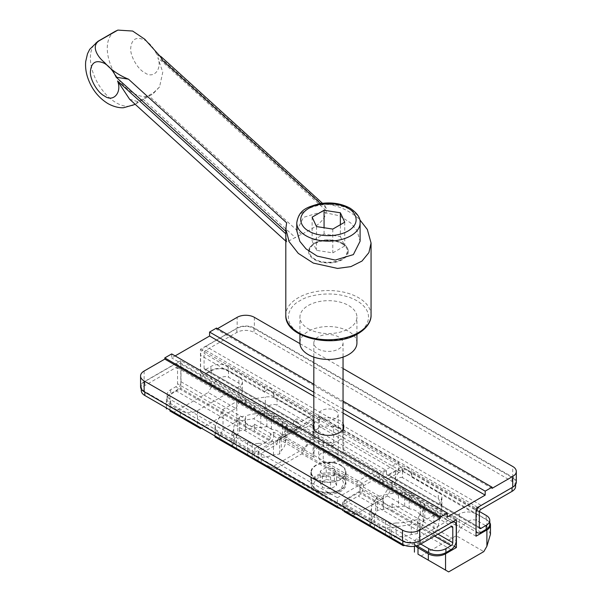 <?xml version="1.0" encoding="UTF-8"?>
<svg xmlns="http://www.w3.org/2000/svg" width="602" height="602" viewBox="0 0 602 602"><rect width="100%" height="100%" fill="white"/><g stroke="black" fill="none" stroke-linecap="round" stroke-linejoin="round"><path stroke-width="0.45" stroke-dasharray="3.01 2.26" d="M456.233 525.561L392.135 488.553C390.367 484.031 382.247 479.342 382.895 483.21L323.236 448.776L323.236 462.697A15.343 8.857 0 0 0 339.287 460.62A15.343 8.857 0 0 0 343.78 454.359A15.343 8.857 0 0 0 342.877 451.357L342.877 431.468A15.343 8.857 0 0 0 333.628 426.133L333.628 446.022A15.343 8.857 0 0 0 317.585 448.091A15.343 8.857 0 0 0 313.085 454.359A15.343 8.857 0 0 0 313.996 457.362L313.996 443.433L254.345 408.999C252.569 404.476 244.457 399.788 245.097 403.656L245.097 397.696L180.826 360.583L144.134 381.766A12.183 7.028 0 0 0 140.567 386.74M313.823 423.816A15.343 8.857 180 0 1 317.585 420.249A15.343 8.857 180 0 1 343.05 423.816M452.395 522.009A7.307 4.222 120 0 0 451.071 522.574L420.068 540.476A12.183 7.028 180 0 1 402.843 540.476L144.826 391.511A12.183 7.028 180 0 1 141.259 386.537A12.183 7.028 180 0 1 144.826 381.57L175.829 363.668A7.307 4.222 -60 0 1 179.479 363.307A7.307 4.222 -60 0 1 180.999 366.648L180.999 381.766A7.307 4.222 -60 0 1 175.829 390.713L170.659 393.7A12.183 7.028 0 0 0 167.093 398.674A12.183 7.028 0 0 0 170.659 403.641L254.887 452.268L254.887 448.294L170.659 399.668A12.183 7.028 180 0 1 167.093 394.694A12.183 7.028 180 0 1 170.659 389.72L175.822 386.74A2.438 1.407 120 0 0 177.545 383.76L177.545 368.642A2.438 1.407 120 0 0 177.041 367.529A2.438 1.407 120 0 0 175.822 367.649L144.826 385.543A12.183 7.028 0 0 0 141.259 390.517M175.829 363.668L451.071 522.574M456.406 519.692L392.135 482.586A15.343 8.857 180 0 1 382.895 477.251L323.236 442.809A15.343 8.857 180 0 1 313.996 437.473L254.345 403.031A15.343 8.857 180 0 1 245.097 397.696M254.887 448.294L268.665 440.34A2.438 1.407 -60 0 0 270.388 437.353L270.388 434.177L359.951 485.882L359.951 489.065A2.438 1.407 120 0 1 358.228 492.052L344.449 500.006L344.449 503.979L358.235 496.025A7.307 4.222 120 0 0 363.397 487.078L382.895 498.328C382.247 504.243 390.367 508.931 392.135 503.663L456.233 540.671M180.999 381.766L245.097 418.774C244.457 424.688 252.569 429.376 254.345 424.109L273.835 435.366A7.307 4.222 -60 0 1 268.665 444.314L175.829 390.713M180.999 366.648L245.097 403.656M180.826 360.583L180.826 388.425L245.097 425.539L245.097 418.774M392.135 510.428L415.448 523.89L391.541 527.585A12.183 7.028 180 0 1 379.772 525.764L343.938 505.078A4.869 2.814 180 0 1 342.508 503.084A4.869 2.814 180 0 1 343.938 501.097L359.951 491.849L382.895 505.093A15.343 8.857 0 0 0 392.135 510.428L392.135 503.663M415.764 546.059A12.183 7.028 180 0 1 414.432 542.861A12.183 7.028 180 0 1 417.999 537.887L448.482 520.286L435.08 512.55L433.846 515.214L420.068 523.176L415.448 523.89L454.359 546.353M392.135 482.586L392.135 488.553M200.632 428.707L173.075 412.791L208.209 392.504L235.766 408.419L201.497 428.203M173.075 412.791L169.975 411L169.975 394.694L180.826 388.425M171.698 353.923L171.698 357.897L175.137 355.91M216.479 328.067L216.479 329.256L217.51 328.662M235.766 408.419L238.866 403.047L242.433 391.044L238.866 383.158L228.534 377.191C222.793 375.144 217.051 378.455 211.31 387.139L211.31 370.824L200.458 377.093L200.458 349.25L237.143 328.067L237.143 317.329M211.31 387.139L208.209 392.504M254.345 408.999L254.345 403.031M323.236 442.809L323.236 448.776L313.996 443.433L313.996 437.473M382.895 483.21L382.895 477.251M359.951 485.882L363.397 483.895L313.996 455.368L273.835 432.183L270.388 434.177M254.887 452.268L268.665 444.314M273.835 432.183L273.835 435.366M296.914 432.778L273.978 419.541A15.343 8.857 0 0 0 264.737 414.199L241.417 400.744L265.332 397.042A12.183 7.028 180 0 1 277.093 398.863L312.935 419.556A4.869 2.814 180 0 1 314.357 421.543A4.869 2.814 180 0 1 312.935 423.53L296.914 432.778L296.914 428.805L277.281 440.137A4.869 2.814 60 0 1 278.29 437.91A4.869 2.814 60 0 1 280.72 438.151L313.996 457.362M254.345 424.109L254.345 430.874L277.281 444.118L261.26 453.366A4.869 2.814 180 0 1 254.368 453.366L218.534 432.672A12.183 7.028 180 0 1 214.967 427.698A12.183 7.028 180 0 1 215.381 425.877L223.026 409.413L236.804 401.459L241.417 400.744L228.015 393.001L197.531 410.602A12.183 7.028 180 0 1 180.307 410.602L169.975 404.634A12.183 7.028 180 0 1 166.408 399.668A12.183 7.028 180 0 1 169.975 394.694M277.281 440.137L277.281 444.118M245.097 425.539A15.343 8.857 0 0 0 254.345 430.874M363.397 487.078L363.397 483.895M416.855 545.781L344.449 503.979M382.895 498.328L382.895 505.093M323.236 462.697L356.512 481.901A4.869 2.814 60 0 1 359.951 487.868L359.951 491.849M448.656 571.9L421.099 555.992L456.233 535.705L483.797 551.613M476.047 536.201L448.482 520.286L459.334 514.025A12.183 7.028 180 0 1 476.558 514.025L486.898 519.993A12.183 7.028 180 0 1 489.772 522.634M490.464 534.237L486.898 526.359L476.558 520.391C470.817 518.337 465.075 521.656 459.334 530.332L456.233 535.705M343.938 501.097L343.938 511.437L352.2 516.215L387.342 495.928L395.604 481.608L395.604 471.261A4.869 2.814 180 0 1 402.497 471.261L438.339 491.954A12.183 7.028 180 0 1 441.906 496.928A12.183 7.028 180 0 1 441.492 498.749L435.08 512.55L411.768 499.088L411.768 492.331L475.873 529.339L475.873 514.221L411.768 477.213L411.768 471.246L476.047 508.359M205.801 346.361L236.804 328.466A12.183 7.028 180 0 1 254.029 328.466L512.046 477.431A12.183 7.028 180 0 1 515.613 482.398A12.183 7.028 180 0 1 512.046 487.372L481.036 505.274L205.801 346.361A7.307 4.222 120 0 0 200.632 355.315L200.632 370.433L264.737 407.441L264.737 414.199M342.877 431.468L402.527 465.91A15.343 8.857 180 0 1 411.768 471.246M200.458 349.25L264.737 386.356A15.343 8.857 180 0 1 273.978 391.691L333.628 426.133M516.298 482.202A12.183 7.028 0 0 0 512.731 477.228L254.368 328.067A12.183 7.028 0 0 0 237.143 328.067M492.06 488.365L216.479 329.256M299.962 343.644L343.05 368.522M313.823 384.264L343.05 401.143M343.05 409.097L313.823 392.218M447.278 517.005L171.698 357.897M313.823 396.199L343.05 413.077M264.737 386.356L264.737 392.323L200.632 355.315M211.31 370.824A12.183 7.028 180 0 1 228.534 370.824L238.866 376.792A12.183 7.028 180 0 1 242.433 381.766A12.183 7.028 180 0 1 238.866 386.74L228.015 393.001L200.458 377.093M333.628 446.022L300.36 426.81A4.869 2.814 -120 0 0 297.922 426.57A4.869 2.814 -120 0 0 296.914 428.805M333.628 444.035L383.038 472.555L386.484 470.568L296.914 418.857L293.467 420.843L333.628 444.035M395.604 471.261L379.591 480.509L379.591 476.536A4.869 2.814 -120 0 0 376.145 470.568L342.877 451.357M420.753 544.058L344.449 500.006M215.381 425.877L215.381 437.218L269.53 468.476L304.665 448.197L312.935 433.876L314.357 429.075L312.935 425.915L312.935 419.556M218.511 439.024L223.026 429.301L223.026 409.413M223.026 429.301L236.804 421.347L236.804 401.459M421.099 555.992L417.999 554.201L417.999 537.887M433.846 515.214L433.846 535.103L420.068 543.064L420.068 523.176M420.068 543.064L404.898 545.404M481.036 505.274A7.307 4.222 120 0 0 479.719 506.237M476.047 512.595A7.307 4.222 120 0 0 475.873 514.221M475.873 529.339A7.307 4.222 120 0 0 476.047 530.768M411.768 492.331C412.415 496.206 404.296 491.518 402.527 486.995L383.038 475.738A7.307 4.222 120 0 0 384.55 479.087A7.307 4.222 120 0 0 388.2 478.725L481.036 532.318M411.768 499.088A15.343 8.857 0 0 0 402.527 493.753L379.591 480.509M264.737 392.323C266.505 387.056 274.625 391.744 273.978 397.659L402.527 471.878C404.296 466.61 412.415 471.298 411.768 477.213M515.613 486.378A12.183 7.028 0 0 0 512.046 481.404L254.029 332.439A12.183 7.028 0 0 0 236.804 332.439L205.801 350.341A2.438 1.407 120 0 0 204.078 353.321L204.078 368.439A2.438 1.407 120 0 0 204.582 369.553A2.438 1.407 120 0 0 205.801 369.432L210.963 366.452A12.183 7.028 180 0 1 228.188 366.452L312.415 415.079L312.415 419.06L298.637 427.014A7.307 4.222 -60 0 1 294.98 427.375A7.307 4.222 -60 0 1 293.467 424.026L273.978 412.776C274.625 416.652 266.505 411.964 264.737 407.441M294.98 427.375L202.144 373.774A7.307 4.222 -60 0 0 205.801 373.413L210.963 370.433A12.183 7.028 180 0 1 228.188 370.433L312.415 419.06M202.144 373.774A7.307 4.222 -60 0 1 200.632 370.433M402.527 471.878L402.527 465.91M273.978 397.659L273.978 391.691M293.467 424.026L293.467 420.843M273.978 419.541L273.978 412.776M383.038 472.555L383.038 475.738M402.527 486.995L402.527 493.753M304.665 448.197L282.075 435.148C279.682 431.649 276.363 429.738 272.142 429.414L253.645 418.736L265.332 408.382C269.809 404.604 273.729 403.551 277.093 405.229L312.935 425.915M246.94 455.436A25.818 14.907 0 0 0 247.685 455.669L252.185 458.265L258.333 457.317A25.818 14.907 0 0 0 273.474 454.977L279.629 454.021L281.277 450.469A25.818 14.907 0 0 0 285.356 442.425A25.818 14.907 0 0 0 285.333 441.733L286.981 438.181L282.473 435.585A25.818 14.907 0 0 0 282.075 435.148M272.142 429.414A25.818 14.907 0 0 0 271.389 429.181L266.889 426.585L260.741 427.533A25.818 14.907 0 0 0 245.601 429.881L239.453 430.829L237.805 434.381A25.818 14.907 0 0 0 233.719 442.425A25.818 14.907 0 0 0 233.749 443.117L232.101 446.669L236.601 449.273A25.818 14.907 0 0 0 237 449.702M236.804 421.347L253.645 418.736M403.22 545.668L384.731 534.99A25.818 14.907 0 0 0 385.476 535.223L389.976 537.819L396.131 536.871A25.818 14.907 0 0 0 411.264 534.531L417.419 533.575L419.067 530.023A25.818 14.907 0 0 0 423.153 521.979A25.818 14.907 0 0 0 423.123 521.287L424.771 517.735L420.271 515.139A25.818 14.907 0 0 0 419.865 514.702L438.361 525.38L433.846 535.103M402.497 471.261L402.497 477.627L438.339 498.321L441.906 506.207L438.361 525.38M352.2 516.215L384.731 534.99M387.342 495.928L409.932 508.968A25.818 14.907 0 0 0 409.187 508.735L404.679 506.139L398.532 507.087A25.818 14.907 0 0 0 383.391 509.427L377.243 510.383L375.595 513.935A25.818 14.907 0 0 0 371.509 521.979A25.818 14.907 0 0 0 371.539 522.671L369.891 526.223L374.391 528.827A25.818 14.907 0 0 0 374.79 529.256M402.497 477.627C400.202 476.807 397.907 478.131 395.604 481.608M419.865 514.702C417.472 511.203 414.161 509.292 409.932 508.968M386.484 470.568L386.484 473.751L479.32 527.344L388.207 474.745A2.438 1.407 -60 0 1 386.988 474.865A2.438 1.407 -60 0 1 386.484 473.751M204.078 368.439L296.914 422.04L296.914 418.857M489.772 524.365A12.183 7.028 0 0 0 486.205 519.391L401.978 470.764L388.2 478.725M401.978 470.764L401.978 466.791L388.207 474.745M296.914 422.04A2.438 1.407 120 0 0 297.426 423.153A2.438 1.407 120 0 0 298.637 423.033L312.415 415.079M247.685 455.669L247.685 441.748A25.818 14.907 180 0 1 236.601 435.351L236.601 449.273M271.389 429.181L271.389 415.26A25.818 14.907 180 0 1 282.473 421.663L282.473 435.585M285.333 441.733L285.333 427.811A25.818 14.907 180 0 1 285.356 428.504A25.818 14.907 180 0 1 281.277 436.548L281.277 450.469M273.474 454.977L273.474 441.055A25.818 14.907 180 0 1 258.333 443.396L258.333 457.317M233.749 443.117L233.749 429.196A25.818 14.907 180 0 1 233.719 428.504A25.818 14.907 180 0 1 237.805 420.459L237.805 434.381M245.601 429.881L245.601 415.952A25.818 14.907 180 0 1 260.741 413.612L260.741 427.533M423.123 521.287L423.123 507.366A25.818 14.907 180 0 1 423.153 508.058A25.818 14.907 180 0 1 419.067 516.102L419.067 530.023M411.264 534.531L411.264 520.61A25.818 14.907 180 0 1 396.131 522.95L396.131 536.871M385.476 535.223L385.476 521.302A25.818 14.907 180 0 1 374.391 514.906L374.391 528.827M371.539 522.671L371.539 508.75A25.818 14.907 180 0 1 371.509 508.058A25.818 14.907 180 0 1 375.595 500.014L375.595 513.935M383.391 509.427L383.391 495.506A25.818 14.907 180 0 1 398.532 493.166L398.532 507.087M409.187 508.735L409.187 494.814A25.818 14.907 180 0 1 420.271 501.21L420.271 515.139M479.425 511.497L401.978 466.791M252.185 458.265L252.185 444.344L247.685 441.748M236.601 435.351L232.101 432.748L232.101 446.669M281.277 436.548L279.629 440.1L273.474 441.055M258.333 443.396L252.185 444.344M232.101 432.748L233.749 429.196M237.805 420.459L239.453 416.908L245.601 415.952M260.741 413.612L266.889 412.663L271.389 415.26M282.473 421.663L286.981 424.259L285.333 427.811M266.889 426.585L266.889 412.663M286.981 424.259L286.981 438.181M279.629 440.1L279.629 454.021M239.453 416.908L239.453 430.829M419.067 516.102L417.419 519.654L417.419 533.575M374.391 514.906L369.891 512.302L371.539 508.75M375.595 500.014L377.243 496.462L383.391 495.506M398.532 493.166L404.679 492.218L409.187 494.814M420.271 501.21L424.771 503.814L423.123 507.366M417.419 519.654L411.264 520.61M396.131 522.95L389.976 523.898L385.476 521.302M424.771 517.735L424.771 503.814M389.976 523.898L389.976 537.819M369.891 512.302L369.891 526.223M377.243 496.462L377.243 510.383M404.679 492.218L404.679 506.139M335.322 410.602A9.745 5.629 180 0 1 338.181 414.582A9.745 5.629 180 0 1 332.161 419.782A9.745 5.629 180 0 1 321.543 418.556A9.745 5.629 180 0 1 318.691 414.582A9.745 5.629 180 0 1 324.704 409.383A9.745 5.629 180 0 1 335.322 410.602M335.322 453.163A9.745 5.629 180 0 1 338.181 457.144A9.745 5.629 180 0 1 332.161 462.344A9.745 5.629 180 0 1 321.543 461.124A9.745 5.629 180 0 1 318.691 457.144A9.745 5.629 180 0 1 324.704 451.944A9.745 5.629 180 0 1 335.322 453.163M340.837 477.032A17.541 10.129 -0 0 0 321.724 474.835A17.541 10.129 -0 0 0 310.895 484.189A17.541 10.129 -0 0 0 316.035 491.352A17.541 10.129 -0 0 0 335.148 493.55A17.541 10.129 -0 0 0 345.969 484.189A17.541 10.129 -0 0 0 340.837 477.032M316.035 479.418A17.541 10.129 180 0 1 310.895 472.261A17.541 10.129 180 0 1 321.724 462.9A17.541 10.129 180 0 1 340.837 465.098A17.541 10.129 180 0 1 345.969 472.261A17.541 10.129 180 0 1 335.148 481.615A17.541 10.129 180 0 1 316.035 479.418M340.491 465.301A17.052 9.843 180 0 1 345.488 472.261A17.052 9.843 180 0 1 334.96 481.352A17.052 9.843 180 0 1 316.374 479.222A17.052 9.843 180 0 1 311.385 472.261A17.052 9.843 180 0 1 321.912 463.164A17.052 9.843 180 0 1 340.491 465.301M337.391 497.719L398.705 462.313L319.474 416.569L258.16 451.974L337.391 497.719L337.391 506.666M398.705 462.313L398.705 472.261L319.474 426.517L319.474 416.569M398.705 472.261L381.058 499.555L355.045 514.575L342.508 509.661M258.16 451.974L258.16 460.921M319.474 426.517L301.828 453.81L275.814 468.83L258.16 461.915M381.058 499.555L301.828 453.81M355.045 514.575L275.814 468.83M326.246 479.485L334.403 480.75L336.586 485.453L330.618 488.899L322.469 487.635L320.287 482.932L326.246 479.485L326.246 467.581L320.287 471.027L320.287 482.932M320.287 471.027L322.469 475.731L322.469 487.635M322.469 475.731L330.618 476.995L336.586 473.548L334.403 468.845L326.246 467.581M334.403 480.75L334.403 468.845M330.618 476.995L330.618 488.899M336.586 485.453L336.586 473.548M286.642 222.838L285.867 233.869L286.77 242.012L301.361 234.351C311.091 229.738 326.231 221.574 326.171 210.602L326.171 208.119L156.482 53.969L159.974 55.677L161.479 58.025M161.848 59.493L161.908 59.876M326.171 208.119L324.741 205.357L320.053 203.544C334.825 204.131 347.67 209.142 358.574 218.579L359.703 219.632M296.771 230.739L303.498 217.352L321.664 211.881L339.656 215.84L350.823 223.056L357.009 230.574L360.101 241.221M356.933 342.982A28.497 16.457 0 0 0 348.588 331.348A28.497 16.457 0 0 0 317.525 327.781A28.497 16.457 0 0 0 299.931 342.982M308.284 328.76A28.497 16.457 0 0 0 339.34 332.327A28.497 16.457 0 0 0 356.933 317.126A28.497 16.457 0 0 0 348.588 305.492A28.497 16.457 0 0 0 317.525 301.926A28.497 16.457 0 0 0 299.931 317.126A28.497 16.457 0 0 0 308.284 328.76M318.097 348.949A14.614 8.436 0 0 0 334.027 350.778A14.614 8.436 0 0 0 343.05 342.982A14.614 8.436 0 0 0 338.768 337.015A14.614 8.436 0 0 0 322.838 335.186A14.614 8.436 0 0 0 313.823 342.982A14.614 8.436 0 0 0 318.097 348.949M318.097 440.438A14.614 8.436 0 0 0 334.027 442.267A14.614 8.436 0 0 0 343.05 434.471A14.614 8.436 0 0 0 338.768 428.504A14.614 8.436 0 0 0 322.838 426.675A14.614 8.436 0 0 0 313.823 434.471A14.614 8.436 0 0 0 318.097 440.438M340.371 236.571L344.735 245.985L332.801 252.87L316.502 250.349L312.129 240.935L324.064 234.05L340.371 236.571L340.371 224.719M324.064 234.05L324.064 227.729M344.735 222.191L344.735 245.985M332.801 229.084L332.801 252.87M316.502 226.563L316.502 250.349M312.129 217.149L312.129 240.935M129.611 99.24L137.926 101.678L154.804 91.933L159.568 86.929L162.773 72.18L157.859 57.702L326.171 210.602M341.936 243.697A19.098 11.024 180 0 1 347.535 251.493A19.098 11.024 180 0 1 335.743 261.682A19.098 11.024 180 0 1 314.929 259.289A19.098 11.024 180 0 1 309.338 251.493A19.098 11.024 180 0 1 321.129 241.304A19.098 11.024 180 0 1 341.936 243.697M314.379 259.605A19.874 11.476 0 0 0 336.044 262.096A19.874 11.476 0 0 0 348.31 251.493A19.874 11.476 0 0 0 342.485 243.381A19.874 11.476 0 0 0 320.828 240.89A19.874 11.476 0 0 0 308.555 251.493A19.874 11.476 0 0 0 314.379 259.605M177.545 368.642L175.822 367.649M402.843 540.476L402.843 541.063M144.826 391.511L144.826 392.105M144.826 381.57L144.826 385.543M170.659 389.72L170.659 393.7M270.388 437.353L177.545 383.76M437.978 534.117L359.951 489.065M451.071 549.626L358.235 496.025M144.134 371.028L144.134 381.766M268.665 440.34L175.822 386.74M434.531 536.104L358.228 492.052M486.898 526.359L486.898 519.993M512.731 477.228L512.731 466.49M169.975 410.007L169.975 404.634M254.368 317.329L254.368 328.067M228.534 370.824L228.534 377.191M300.36 426.81L280.72 438.151M356.512 481.901L376.145 470.568M170.659 403.641L170.659 399.668M218.534 432.672L218.534 438.045M254.368 453.366L254.368 458.732M261.26 453.366L261.26 463.706M312.935 433.876L312.935 423.53M197.531 410.602L197.531 425.915M238.866 403.047L238.866 386.74M180.307 415.974L180.307 410.602M459.334 514.025L459.334 530.332M379.772 525.764L379.772 531.137M391.541 537.925L391.541 527.585M379.591 476.536L359.951 487.868M343.938 505.078L343.938 510.443M476.558 514.025L476.558 520.391M254.029 328.466L254.029 332.439M236.804 332.439L236.804 328.466M210.963 370.433L210.963 366.452M512.046 481.404L512.046 477.431M205.801 373.413L298.637 427.014M238.866 383.158L238.866 376.792M265.332 408.382L265.332 397.042M441.492 498.749L441.492 510.082M205.801 350.341L481.043 509.247M479.32 512.234L204.078 353.321M438.339 498.321L438.339 491.954M277.093 398.863L277.093 405.229M205.801 369.432L298.637 423.033M486.205 519.391L486.205 515.417M228.188 366.452L228.188 370.433M340.491 475.64A17.052 9.843 0 0 0 321.912 473.503A17.052 9.843 0 0 0 311.385 482.601A17.052 9.843 0 0 0 316.374 489.561A17.052 9.843 0 0 0 334.96 491.699A17.052 9.843 0 0 0 345.488 482.601A17.052 9.843 0 0 0 340.491 475.64M339.114 478.026C334.674 474.76 327.556 474.76 317.758 478.026C312.099 483.684 312.099 487.793 317.758 490.359C322.198 493.625 329.317 493.625 339.114 490.359C344.765 484.7 344.765 480.592 339.114 478.026M356.851 333.538C366.309 329.392 377.499 313.085 356.851 300.722C335.434 288.794 307.186 295.258 300.014 300.722C290.555 304.86 279.366 321.167 300.014 333.538C321.438 345.458 349.679 338.994 356.851 333.538M371.058 315.139A42.629 24.614 0 0 0 358.574 297.734A42.629 24.614 0 0 0 298.291 297.734A42.629 24.614 0 0 0 285.807 315.139M97.96 41.305A36.541 21.093 -120 0 0 92.362 70.584A36.541 21.093 -120 0 0 116.231 102.784A36.541 21.093 -120 0 0 134.502 104.59M156.482 53.969C153.6 47.731 149.717 43.118 144.826 40.131C136.308 36.248 131.597 38.972 130.702 48.288C130.07 55.994 137.835 69.448 144.826 72.752C153.6 79.411 162.51 69.132 157.859 57.702M114.839 31.56A36.541 21.093 -120 0 0 109.24 60.84A36.541 21.093 -120 0 0 133.11 93.039A36.541 21.093 -120 0 0 151.38 94.845A36.541 21.093 -120 0 0 154.804 91.933M296.771 222.853A31.665 18.286 180 0 1 316.313 205.967A31.665 18.286 180 0 1 350.823 209.925A31.665 18.286 180 0 1 360.101 222.853M159.568 86.929L151.38 94.845L135.111 104.236A36.541 21.093 -120 0 0 137.926 101.678M301.361 234.351L148.762 95.718M142.907 99.097L295.507 237.73M343.78 426.517L343.78 454.359M141.259 386.537L141.259 389.073M177.041 367.529L452.283 526.434M453.381 521.437L179.479 363.307M313.085 426.517L313.085 454.359M166.408 399.668L166.408 407.945M167.093 398.674L167.093 394.694M214.967 435.983L214.967 427.698M414.432 546.3L414.432 542.861M384.55 479.087L476.047 531.912M515.613 482.398L515.613 484.535M242.433 381.766L242.433 391.044M278.29 437.91L297.922 426.57M314.357 429.075L314.357 421.543M342.508 503.084L342.508 509.623M441.906 496.928L441.906 506.207M285.356 442.425L285.356 428.504M233.719 442.425L233.719 428.504M423.153 521.979L423.153 508.058M371.509 521.979L371.509 508.058M479.824 528.466L386.988 474.865M297.426 423.153L204.582 369.553M311.385 472.261L311.385 482.601L312.739 486.837L316.78 490.457C324.749 495.363 340.04 493.565 344.133 486.845L345.488 482.601L345.488 472.261M338.181 414.582L338.181 457.144M310.895 472.261L310.895 484.189M318.691 414.582L318.691 457.144M345.969 472.261L345.969 484.189M356.933 334.291L356.933 317.126M343.05 342.982L343.05 357.106M343.05 429.218L343.05 434.471M313.823 342.982L313.823 357.106M313.823 429.218L313.823 434.471M299.931 334.291L299.931 317.126M159.974 55.677L160.885 56.505M322.446 203.273L324.741 205.357M285.807 241.139L286.77 242.012M308.555 251.493C311.452 237.843 332.153 237.82 342.41 243.2C346.248 245.473 348.212 248.242 348.31 251.493M347.535 251.493L345.834 255.948C341.048 262.743 323.492 264.571 314.846 259.108C311.219 256.926 309.383 254.39 309.338 251.493"/><path stroke-width="0.9" d="M343.05 423.816A15.343 8.857 180 0 1 343.78 426.517A15.343 8.857 180 0 1 339.287 432.778A15.343 8.857 180 0 1 322.559 434.697A15.343 8.857 180 0 1 313.085 426.517A15.343 8.857 180 0 1 313.823 423.816M141.259 389.073L141.259 390.517A12.183 7.028 0 0 0 144.826 395.491L402.843 544.456A12.183 7.028 0 0 0 420.068 544.456L451.064 526.554A2.438 1.407 -60 0 1 452.283 526.434A2.438 1.407 -60 0 1 452.787 527.548L452.787 542.665A2.438 1.407 -60 0 1 451.064 545.645L445.901 548.633A12.183 7.028 180 0 1 428.677 548.633L420.753 544.058M428.677 548.633L428.677 552.606A12.183 7.028 180 0 0 445.901 552.606L451.071 549.626A7.307 4.222 120 0 0 456.233 540.671L456.233 525.561A7.307 4.222 120 0 0 454.721 522.212A7.307 4.222 120 0 0 452.395 522.009M144.134 391.706L144.134 380.968A12.183 7.028 180 0 1 140.567 376.002L140.567 386.74A12.183 7.028 0 0 0 144.134 391.706L402.497 540.874A12.183 7.028 0 0 0 419.722 540.874L456.406 519.692L456.406 547.534L454.359 546.353M419.722 540.874L419.722 530.136L440.393 518.202L440.393 517.005L447.278 513.032L447.278 517.005L485.174 495.13L485.174 491.149L492.06 487.176L492.06 488.365L512.731 476.438L512.731 487.176L476.047 508.359L476.047 536.201L486.898 529.933L486.898 546.247L483.797 551.613L448.656 571.9L445.555 570.109L445.555 553.802L456.406 547.534M419.722 530.136A12.183 7.028 180 0 1 402.497 530.136L402.497 540.874M144.134 380.968L402.497 530.136M140.567 376.002A12.183 7.028 180 0 1 144.134 371.028L164.805 359.093L164.805 357.897L171.698 353.923L447.278 513.032M313.823 384.264L216.479 328.067L209.586 332.048L209.586 336.021L175.137 355.91M299.962 343.644L254.368 317.329A12.183 7.028 180 0 0 237.143 317.329L217.51 328.662M445.555 553.802A12.183 7.028 180 0 1 428.331 553.802L417.999 547.835A12.183 7.028 180 0 1 415.764 546.059M428.677 552.606L416.855 545.781M489.772 522.634A12.183 7.028 180 0 1 490.464 524.967A12.183 7.028 180 0 1 486.898 529.933M486.898 546.247L490.464 534.237L490.464 524.967M512.731 487.176A12.183 7.028 0 0 0 516.298 482.202L516.298 471.464A12.183 7.028 180 0 1 512.731 476.438M343.05 368.522L512.731 466.49A12.183 7.028 180 0 1 516.298 471.464M343.05 401.143L492.06 487.176M485.174 491.149L343.05 409.097M313.823 392.218L209.586 332.048M209.586 336.021L313.823 396.199M343.05 413.077L485.174 495.13M440.393 517.005L164.805 357.897M164.805 359.093L440.393 518.202M417.999 547.835L417.999 554.201C413.356 551.515 413.356 551.515 417.999 554.201C413.356 551.515 413.356 551.515 417.999 554.201L445.555 570.109M201.497 428.203L200.632 428.707L180.307 416.968L180.307 415.974M169.975 410.007L169.975 411C165.324 408.322 165.324 408.322 169.975 411C165.324 408.322 165.324 408.322 169.975 411L180.307 416.968M214.967 435.983L214.967 436.977L269.53 468.476M343.938 510.443L343.938 511.437C342.079 510.368 342.079 510.368 343.938 511.437C342.079 510.368 342.079 510.368 343.938 511.437L391.541 538.925L391.541 537.925M404.898 545.404L403.22 545.668L391.541 538.925M479.425 511.497L486.205 515.417A12.183 7.028 180 0 1 489.772 520.391A12.183 7.028 180 0 1 486.205 525.358L481.043 528.345A2.438 1.407 -60 0 1 479.824 528.466A2.438 1.407 -60 0 1 479.32 527.344L479.32 512.234A2.438 1.407 -60 0 1 481.043 509.247L512.046 491.352A12.183 7.028 0 0 0 515.613 486.378L515.613 484.535M479.719 506.237A7.307 4.222 120 0 0 476.047 512.595M476.047 530.768A7.307 4.222 120 0 0 477.386 532.687A7.307 4.222 120 0 0 481.036 532.318L486.205 529.339A12.183 7.028 0 0 0 489.772 524.365L489.772 520.391M342.508 509.661L337.391 507.659L337.391 506.666M258.16 460.921L258.16 461.915L337.391 507.659M320.43 203.551L161.908 59.876L161.374 57.717L144.796 39.25L132.636 31.041L117.857 30.1L99.511 40.552C90.804 45.714 97.072 56.445 104.545 62.495C110.836 69.719 118.82 75.28 128.489 79.171L116.178 77.237L285.807 231.334M161.479 58.025L161.848 59.493M359.703 219.632L367.348 229.497L371.058 243.035L368.906 252.614L361.998 261.057L350.868 266.626L337.549 268.424L313.326 263.089L298.291 253.382L289.118 241.703L285.807 228.926L286.642 222.838L128.489 79.171M360.101 222.853L360.101 241.221L353.366 254.608L335.209 260.079L317.209 256.121L306.042 248.904L299.856 241.387L296.771 230.739L296.771 222.853C298.961 209.052 307.818 207.163 318.872 203.83C330.506 201.82 340.89 203.258 350.018 208.142C357.227 213.048 360.583 217.954 360.101 222.853A31.665 18.286 180 0 1 340.551 239.746A31.665 18.286 180 0 1 306.042 235.781A31.665 18.286 180 0 1 296.771 222.853M299.931 334.291L299.931 342.982A28.497 16.457 0 0 0 308.284 354.616A28.497 16.457 0 0 0 339.34 358.182A28.497 16.457 0 0 0 356.933 342.982L356.933 334.291M324.064 227.729L324.064 210.264L340.371 212.784L340.371 224.719M340.371 212.784L344.735 222.191L332.801 229.084L316.502 226.563L312.129 217.149L324.064 210.264M285.807 233.817L117.556 80.977L129.611 99.24L285.807 241.139M402.843 541.063L402.843 544.456M420.068 544.456L420.068 540.671M144.826 392.105L144.826 395.491M452.787 527.548L451.064 526.554M445.901 552.606L445.901 548.633M452.787 542.665L437.978 534.117M451.064 545.645L434.531 536.104M428.331 553.802L428.331 560.169M218.534 438.045L218.534 439.039M254.368 458.732L254.368 459.732M197.531 425.915L197.531 426.916M379.772 531.137L379.772 532.13M512.046 491.352L512.046 487.575M486.205 525.358L486.205 529.339M479.32 527.344L481.043 528.345M358.574 332.537A42.629 24.614 0 0 0 371.058 315.139C371.314 319.971 368.484 327.413 358.07 333.658C333.741 349.01 284.483 337.865 285.807 315.139A42.629 24.614 0 0 0 298.291 332.537A42.629 24.614 0 0 0 358.574 332.537M99.511 40.552A36.541 21.093 -120 0 0 97.96 41.305L89.721 49.311L87.516 53.721L85.702 61.502C85.236 66.807 85.89 72.15 87.666 77.523C91.542 88.923 98.307 97.614 107.946 103.604C115.862 107.916 121.612 107.893 123.628 107.72L134.502 104.59A36.541 21.093 -120 0 0 135.096 104.221L134.502 104.59M117.556 80.977C122.198 92.407 113.296 102.679 104.522 96.019C97.532 92.716 89.766 79.261 90.398 71.555C91.293 62.239 96.004 59.523 104.522 63.398C109.413 66.393 113.296 71.006 116.178 77.237M116.389 30.807A36.541 21.093 -120 0 0 114.839 31.56L117.857 30.1M308.796 231.01C302.264 228.15 294.536 216.878 308.796 208.337C323.598 200.097 343.117 204.567 348.069 208.337C354.601 211.197 362.336 222.462 348.069 231.01C333.267 239.242 313.755 234.78 308.796 231.01M454.721 522.212L453.381 521.437M166.408 407.945L166.408 408.946M414.432 552.139L414.432 546.3M476.047 531.912L477.386 532.687M342.508 509.623L342.508 510.616M371.058 315.139L371.058 243.035M114.839 31.56L97.96 41.305M343.05 357.106L343.05 429.218M313.823 357.106L313.823 429.218M160.885 56.505L322.446 203.273M285.807 315.139L285.807 228.926"/></g></svg>
